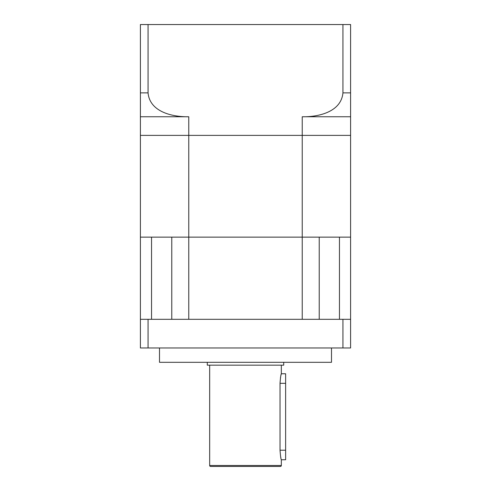 <?xml version="1.0" encoding="UTF-8"?>
<svg xmlns="http://www.w3.org/2000/svg" width="491" height="491" viewBox="0 0 491 491"><rect width="100%" height="100%" fill="white"/><g stroke="black" fill="none" stroke-linecap="round" stroke-linejoin="round"><path stroke-width="0.74" d="M319.23 319.31L319.23 237.141L171.77 237.141L171.77 319.31M148.061 24.55L148.061 92.867C149.786 112.138 172.918 117.085 188.771 116.754L188.771 135.381L140.401 135.381L140.401 24.55L350.599 24.55L350.599 135.381L188.771 135.381L188.771 319.31L302.229 319.31L302.229 237.141L350.599 237.141L339.459 237.141L339.459 319.31M151.541 319.31L151.541 237.141L140.401 237.141L140.401 347.972L350.599 347.972L350.599 135.381L302.229 135.381L302.229 237.141L140.401 237.141L140.401 135.381L302.229 135.381L302.229 116.754C317.898 117.091 341.171 112.236 342.939 92.867L350.599 92.867L350.599 116.754L302.229 116.754M280.441 377.984L280.68 376.609M280.944 375.339L281.036 374.952M281.147 374.486L281.331 373.768L285.627 373.768L285.627 459.76L281.331 459.76L281.331 465.493A0.957 0.957 0 0 1 280.373 466.45L210.627 466.45A0.957 0.957 0 0 1 209.669 465.493L209.669 365.169M239.768 466.45L251.232 466.45L239.768 466.45M281.331 365.169L281.331 373.768C280.901 374.332 280.471 377.518 280.03 383.324L280.03 450.21C280.471 456.016 280.901 459.202 281.331 459.76M207.282 362.303L207.282 365.169L283.718 365.169L283.718 362.303M159.507 347.972L159.507 362.303L331.493 362.303L331.493 347.972M140.401 319.31L148.061 319.31L148.061 347.972M148.061 319.31L342.939 319.31L342.939 347.972M350.599 319.31L342.939 319.31M280.932 458.134L280.692 456.98M188.771 116.754L140.401 116.754L140.401 109.456M342.939 24.55L342.939 92.867M281.331 465.493L209.669 465.493M280.03 383.324L285.627 383.324M280.03 450.21L285.627 450.21M140.401 92.867L148.061 92.867"/></g></svg>
